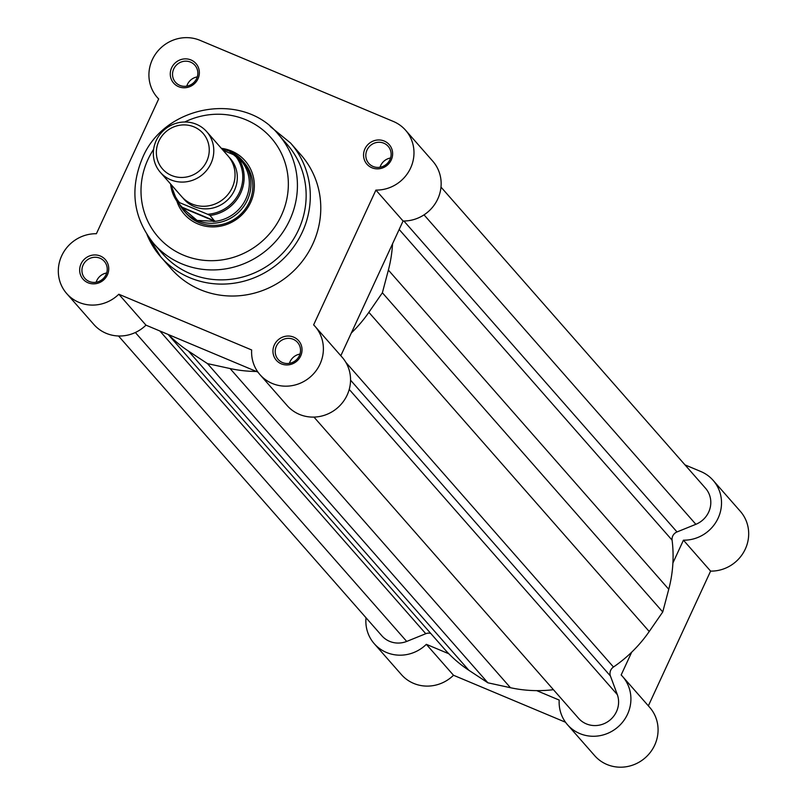 <?xml version="1.0" encoding="UTF-8"?>
<svg xmlns="http://www.w3.org/2000/svg" width="807" height="807" viewBox="0 0 807 807"><rect width="100%" height="100%" fill="white"/><g stroke="black" fill="none" stroke-linecap="round" stroke-linejoin="round"><path stroke-width="1.21" d="M160.401 172.395L181.656 196.575A30.827 29.425 -41.3 0 0 191.985 204A30.827 29.425 -41.3 0 0 228.774 193.428A30.827 29.425 -41.3 0 0 227.978 155.882L206.733 131.702A30.827 29.425 138.7 0 1 207.52 169.248A30.827 29.425 138.7 0 1 170.741 179.81A30.827 29.425 138.7 0 1 160.401 172.395A30.827 29.425 138.7 0 1 159.615 134.85A30.827 29.425 138.7 0 1 196.394 124.278A30.827 29.425 138.7 0 1 206.733 131.702M194.033 126.891A26.974 25.743 -41.3 0 0 158.858 141.134A26.974 25.743 -41.3 0 0 171.578 175.472A26.974 25.743 -41.3 0 0 206.753 161.229A26.974 25.743 -41.3 0 0 194.033 126.891M182.826 197.836A30.827 29.425 -41.3 0 0 194.265 206.592A30.827 29.425 -41.3 0 0 231.579 195.294A30.827 29.425 -41.3 0 0 229.077 157.214M237.288 156.437A37.576 35.861 138.7 0 1 240.668 193.075A37.576 35.861 138.7 0 1 210.022 215.439L207.591 214.248A36.416 34.762 -41.3 0 0 239.417 192.389A36.416 34.762 -41.3 0 0 234.847 155.247L237.288 156.437L242.14 161.965L229.198 151.03A38.534 36.779 -41.3 0 0 221.754 148.811M179.325 203.979A38.534 36.779 -41.3 0 0 184.208 211.172A38.534 36.779 -41.3 0 0 197.12 220.442L183.673 209.084L177.348 201.73L207.591 214.248M234.847 155.247L223.085 150.314M210.022 215.439L214.723 221.269L197.12 220.442A38.534 36.779 -41.3 0 0 243.109 207.238A38.534 36.779 -41.3 0 0 242.11 160.3A38.534 36.779 -41.3 0 0 229.198 151.03L221.824 148.892M214.723 221.269L182.654 207.823M214.884 220.967L182.2 207.258M170.61 184.006L177.348 201.73M213.3 221.511A37.576 35.861 -41.3 0 0 245.853 198.976A37.576 35.861 -41.3 0 0 241.323 160.875M424.028 214.854L695.856 524.308A23.121 22.071 -41.3 0 0 708.667 512.102A23.121 22.071 -41.3 0 0 705.51 488.235L440.985 187.093M313.963 417.088L578.569 718.311A23.121 22.071 -41.3 0 0 616.457 711.663A23.121 22.071 -41.3 0 0 617.335 694.645L610.435 676.024A7.707 7.354 -41.3 0 1 613.471 667.016A131.985 125.973 -41.3 0 0 649.232 631.508L662.749 611.958L382.377 292.78L368.86 312.329L649.232 631.508M349.229 389.418L617.335 694.645M118.508 335.984L381.852 635.785A23.121 22.071 -41.3 0 0 406.708 641.434L425.773 633.707A7.707 7.354 -41.3 0 1 430.726 633.414M135.344 332.514L406.708 641.434M168.108 334.441L444.526 649.121A131.985 125.973 -41.3 0 0 468.817 670.244L487.872 682.803L207.5 363.624L188.445 351.065L468.817 670.244M168.461 334.582A131.985 125.973 -41.3 0 0 188.445 351.065M207.5 363.624L230.086 368.547L510.458 687.715L487.872 682.803M510.458 687.715A131.985 125.973 -41.3 0 0 553.42 689.692M230.086 368.547A131.985 125.973 -41.3 0 0 256.344 371.462M351.338 332.978A131.985 125.973 -41.3 0 0 368.86 312.329M382.377 292.78L388.379 270.083L668.751 589.261L662.749 611.958M668.751 589.261A131.985 125.973 -41.3 0 0 672.09 540.155A7.707 7.354 -41.3 0 1 677.012 531.944L695.856 524.308M388.379 270.083A131.985 125.973 -41.3 0 0 392.535 243.825M672.897 563.004L683.438 540.186A36.608 34.943 -41.3 0 0 718.129 518.144A36.608 34.943 -41.3 0 0 713.136 480.357A36.608 34.943 -41.3 0 0 700.869 471.54L685.012 464.893M713.136 480.357L740.301 511.275A36.608 34.943 138.7 0 1 745.295 549.073A36.608 34.943 138.7 0 1 710.604 571.114L648.354 705.832M536.716 690.631L559.201 700.072A36.608 34.943 -41.3 0 0 567.523 724.757A36.608 34.943 -41.3 0 0 627.523 714.235A36.608 34.943 -41.3 0 0 622.53 676.437A36.608 34.943 -41.3 0 0 621.158 674.975L631.699 652.157M622.53 676.437L649.696 707.366A36.608 34.943 138.7 0 1 654.689 745.154A36.608 34.943 138.7 0 1 594.688 755.685L567.523 724.757M366.015 617.748A36.608 34.943 -41.3 0 0 374.236 643.673A36.608 34.943 -41.3 0 0 426.338 644.329L453.504 675.257L565.525 722.245M453.504 675.257A36.608 34.943 138.7 0 1 401.402 674.591L374.236 643.673M448.823 653.761L426.338 644.329M683.438 540.186L710.604 571.114M171.639 67.798A14.839 14.163 138.7 0 1 190.987 59.96A14.839 14.163 138.7 0 1 197.977 78.844A14.839 14.163 138.7 0 1 178.64 86.682A14.839 14.163 138.7 0 1 171.639 67.798M196.646 78.561A12.912 12.317 -41.3 0 0 194.891 65.236A12.912 12.317 -41.3 0 0 173.727 68.948A12.912 12.317 -41.3 0 0 175.492 82.274A12.912 12.317 -41.3 0 0 196.646 78.561M364.925 148.881A14.839 14.163 138.7 0 1 384.273 141.054A14.839 14.163 138.7 0 1 391.264 159.937A14.839 14.163 138.7 0 1 371.926 167.775A14.839 14.163 138.7 0 1 364.925 148.881M389.932 159.655A12.912 12.317 -41.3 0 0 388.177 146.319A12.912 12.317 -41.3 0 0 367.014 150.031A12.912 12.317 -41.3 0 0 368.779 163.367A12.912 12.317 -41.3 0 0 389.932 159.655M274.319 344.972A14.839 14.163 138.7 0 1 293.667 337.134A14.839 14.163 138.7 0 1 300.668 356.018A14.839 14.163 138.7 0 1 281.32 363.856A14.839 14.163 138.7 0 1 274.319 344.972M299.336 355.736A12.912 12.317 -41.3 0 0 297.571 342.41A12.912 12.317 -41.3 0 0 276.408 346.122A12.912 12.317 -41.3 0 0 278.173 359.448A12.912 12.317 -41.3 0 0 299.336 355.736M81.033 263.879A14.839 14.163 138.7 0 1 100.381 256.041A14.839 14.163 138.7 0 1 107.371 274.935A14.839 14.163 138.7 0 1 88.034 282.763A14.839 14.163 138.7 0 1 81.033 263.879M106.05 274.642A12.912 12.317 -41.3 0 0 104.285 261.317A12.912 12.317 -41.3 0 0 83.121 265.029A12.912 12.317 -41.3 0 0 84.886 278.354A12.912 12.317 -41.3 0 0 106.05 274.642M221.33 148.327A40.461 38.625 138.7 0 1 250.594 202.537A40.461 38.625 138.7 0 1 212.029 226.888A40.461 38.625 138.7 0 1 176.834 201.024M184.208 211.172L186.104 213.33A38.534 36.779 -41.3 0 0 249.262 202.244A38.534 36.779 -41.3 0 0 244.007 162.459L242.11 160.3M153.945 243.865L162.671 253.802A82.849 79.076 -41.3 0 0 298.469 229.985A82.849 79.076 -41.3 0 0 287.171 144.443L278.445 134.507A82.849 79.076 138.7 0 1 289.743 220.049A82.849 79.076 138.7 0 1 153.945 243.865C133.246 218.092 129.423 189.453 142.486 157.97C164.426 104.749 243.341 90.888 278.445 134.507M200.045 40.35A36.608 34.943 -41.3 0 0 152.311 59.688A36.608 34.943 -41.3 0 0 157.304 97.486A36.608 34.943 -41.3 0 0 158.676 98.948L96.396 233.727A36.608 34.943 -41.3 0 0 61.705 255.769A36.608 34.943 -41.3 0 0 66.699 293.566A36.608 34.943 -41.3 0 0 118.811 294.232L251.663 349.966A36.608 34.943 -41.3 0 0 259.985 374.66A36.608 34.943 -41.3 0 0 310.554 376.748A36.608 34.943 -41.3 0 0 315.002 326.331A36.608 34.943 -41.3 0 0 313.63 324.868L375.911 190.089A36.608 34.943 -41.3 0 0 410.148 168.986A36.608 34.943 -41.3 0 0 405.598 130.25A36.608 34.943 -41.3 0 0 393.332 121.443L200.045 40.35M390.568 157.99A12.912 12.317 -41.3 0 0 380.672 165.586A12.912 12.317 -41.3 0 0 380.036 167.241M197.281 76.897A12.912 12.317 -41.3 0 0 187.385 84.493A12.912 12.317 -41.3 0 0 186.75 86.147M299.962 354.081A12.912 12.317 -41.3 0 0 290.066 361.667A12.912 12.317 -41.3 0 0 289.431 363.332M106.675 272.988A12.912 12.317 -41.3 0 0 96.779 280.574A12.912 12.317 -41.3 0 0 96.144 282.238M147.025 234.666L160.825 256.949L171.296 268.872A86.319 82.395 -41.3 0 0 312.783 244.057A86.319 82.395 -41.3 0 0 301.001 154.944L290.53 143.01A86.319 82.395 138.7 0 1 302.302 232.134A86.319 82.395 138.7 0 1 160.825 256.949A86.319 82.395 138.7 0 1 147.076 234.756M405.598 130.25L432.764 161.178A36.608 34.943 138.7 0 1 437.313 199.914A36.608 34.943 138.7 0 1 403.076 221.007L340.816 355.736M315.002 326.331L342.158 357.259A36.608 34.943 138.7 0 1 337.719 407.676A36.608 34.943 138.7 0 1 287.151 405.578L259.985 374.66M66.699 293.566L93.864 324.495A36.608 34.943 138.7 0 0 145.966 325.15L257.988 372.148M145.966 325.15L118.811 294.232M403.076 221.007L375.911 190.089M171.72 185.267A36.416 34.762 -41.3 0 0 179.336 202.396M177.338 201.72A37.576 35.861 138.7 0 1 170.63 184.026M159.857 330.981L425.773 633.707M350.551 380.158L610.435 676.024M345.84 362.343L613.471 667.016M399.172 229.46L672.09 540.155M403.893 221.007L677.012 531.944M153.623 149.315A75.142 71.722 -41.3 0 0 147.963 159.473A75.142 71.722 -41.3 0 0 183.411 255.133A75.142 71.722 -41.3 0 0 281.391 215.449A75.142 71.722 -41.3 0 0 267.278 133.831A75.142 71.722 -41.3 0 0 184.722 121.998M158.646 99.009L157.304 97.486M290.53 143.01L270.214 126.457"/></g></svg>
